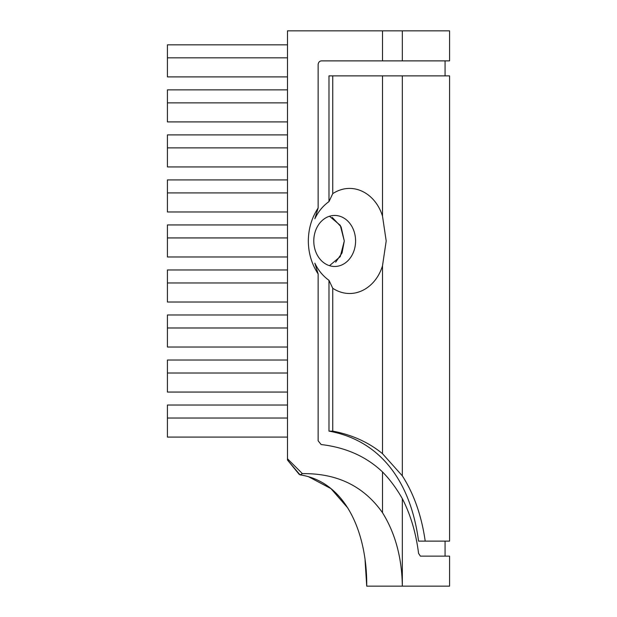 <?xml version="1.0" encoding="UTF-8"?>
<svg xmlns="http://www.w3.org/2000/svg" width="617" height="617" viewBox="0 0 617 617"><rect width="100%" height="100%" fill="white"/><g stroke="black" fill="none" stroke-linecap="round" stroke-linejoin="round"><path stroke-width="0.93" d="M287.491 57.836L167.423 57.836L167.423 44.84L287.491 44.84L287.491 436.072M167.423 57.836L167.423 76.894L287.491 76.894M287.491 102.862L167.423 102.862L167.423 89.866L287.491 89.866M167.423 102.862L167.423 121.911L287.491 121.911M287.491 147.887L167.423 147.887L167.423 134.892L287.491 134.892M167.423 147.887L167.423 166.937L287.491 166.937M287.491 192.913L167.423 192.913L167.423 179.917L287.491 179.917M167.423 192.913L167.423 211.963L287.491 211.963M287.491 237.938L167.423 237.938L167.423 224.943L287.491 224.943M167.423 237.938L167.423 256.988L287.491 256.988M287.491 282.964L167.423 282.964L167.423 269.961L287.491 269.961M167.423 282.964L167.423 302.014L287.491 302.014M287.491 327.982L167.423 327.982L167.423 314.986L287.491 314.986M167.423 327.982L167.423 347.039L287.491 347.039M287.491 373.007L167.423 373.007L167.423 360.012L287.491 360.012M167.423 373.007L167.423 392.057L287.491 392.057M287.491 418.033L167.423 418.033L167.423 405.037L287.491 405.037M167.423 418.033L167.423 437.083L287.491 437.083M329.493 216.251L340.268 225.321L344.294 240.962L341.085 226.809L332.255 217.415M355.585 240.962A25.513 20.901 90 0 0 334.684 215.449A25.513 20.901 90 0 0 313.783 240.962A25.513 20.901 90 0 0 334.684 266.475A25.513 20.901 90 0 0 355.585 240.962M365.079 560.421L366.729 586.15C367.262 535.487 347.209 481.993 300.039 474.859L287.491 460.035L287.491 458.793L302.423 473.648C337.129 473.17 363.829 486.196 382.509 512.712L382.509 471.928C366.297 456.557 345.836 447.425 321.141 444.541L318.141 440.816L318.141 273.956C311.685 264.091 308.415 253.093 308.33 240.962C308.423 228.807 311.693 217.809 318.141 207.975L314.84 218.78C318.272 211.585 322.992 205.862 328.984 201.597L332.748 193.638C352.562 180.712 375.583 193.136 382.509 216.197L386.196 240.962L382.509 265.734C375.599 288.725 352.677 301.235 332.748 288.286L332.748 431.121C352.176 434.846 368.765 442.374 382.509 453.688L382.509 265.734M445.073 556.133L445.073 541.124L445.073 556.133L420.401 556.133L418.573 553.387C415.974 532.872 410.56 514.624 402.33 498.659L402.33 586.15L449.577 586.15L449.577 556.133L420.401 556.133M332.748 288.286L328.984 280.326L328.984 431.121L332.748 431.121M318.141 207.975L318.141 64.615C318.341 62.34 319.459 61.091 321.496 60.867L382.509 60.867L382.509 30.85L287.491 30.85L287.491 458.793M425.213 541.124L449.577 541.124L449.577 75.876L402.33 75.876L402.33 475.854C413.945 493.955 421.573 515.712 425.213 541.124L418.565 541.124C410.86 482.941 381.522 440.754 328.984 431.121M328.984 280.326C322.984 276.054 318.264 270.331 314.84 263.143L318.141 273.956M382.509 216.197L382.509 75.876L332.748 75.876L332.748 193.638M382.509 60.867L449.577 60.867L449.577 30.85L382.509 30.85M402.33 60.867L402.33 30.85M445.073 75.876L445.073 60.867L445.073 75.876M335.663 262.179L342.034 253.009L344.294 240.962L340.268 256.603L329.493 265.68M366.729 586.15L402.33 586.15C401.929 557.845 395.327 533.366 382.509 512.712M302.423 473.648L300.039 474.859M332.748 75.876L328.984 75.876L328.984 201.597M382.509 75.876L402.33 75.876M382.509 471.928C389.905 479.517 396.515 488.425 402.33 498.659M402.33 475.854L382.509 453.688M308.315 476.609L330.959 488.618L347.949 508.161M287.491 460.043L299.307 474.504M287.491 44.84L287.491 30.85"/></g></svg>
